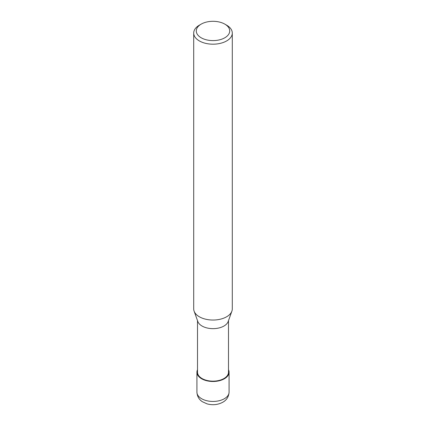 <?xml version="1.0" encoding="UTF-8"?>
<svg xmlns="http://www.w3.org/2000/svg" width="426" height="426" viewBox="0 0 426 426"><rect width="100%" height="100%" fill="white"/><g stroke="black" fill="none" stroke-linecap="round" stroke-linejoin="round"><path stroke-width="0.64" d="M231.866 311.225L228.176 321.518A15.496 8.946 180 0 1 223.959 326.034A15.496 8.946 180 0 1 208.559 328.276A15.496 8.946 180 0 1 197.824 321.518L194.134 311.225M228.496 320.624L228.496 372.207A15.496 8.946 180 0 1 223.959 378.533A15.496 8.946 180 0 1 207.068 380.471A15.496 8.946 180 0 1 197.504 372.207L197.504 320.624M224.821 24.128L226.643 25.177A19.292 11.135 180 0 1 232.292 33.052A19.292 11.135 180 0 1 226.643 40.928A19.292 11.135 180 0 1 205.62 43.34A19.292 11.135 180 0 1 193.708 33.052A19.292 11.135 180 0 1 199.357 25.177L201.178 24.128A16.72 9.654 180 0 1 224.821 24.128A16.72 9.654 180 0 1 224.821 37.776A16.72 9.654 180 0 1 201.178 37.776A16.72 9.654 180 0 1 201.178 24.128L199.357 25.177M232.292 33.052L232.292 308.903A19.292 11.135 180 0 1 226.643 316.779A19.292 11.135 180 0 1 205.62 319.191A19.292 11.135 180 0 1 193.708 308.903L193.708 33.052M231.888 311.161A19.287 11.135 180 0 1 226.637 316.779M228.496 369.741A16.076 9.281 180 0 1 229.076 372.207A16.076 9.281 180 0 1 224.369 378.767A16.076 9.281 180 0 1 206.85 380.78A16.076 9.281 180 0 1 196.924 372.207A16.076 9.281 180 0 1 197.504 369.741M229.076 372.207L229.076 392.16A16.076 9.281 180 0 1 224.369 398.72A16.076 9.281 180 0 1 206.85 400.733A16.076 9.281 180 0 1 196.924 392.16L196.924 372.207M229.076 392.16C228.73 396.76 226.627 400.126 222.766 402.25C217.878 404.833 212.643 405.371 207.073 403.875L202.425 401.75C200.481 400.477 197.307 397.927 196.924 392.16"/></g></svg>
